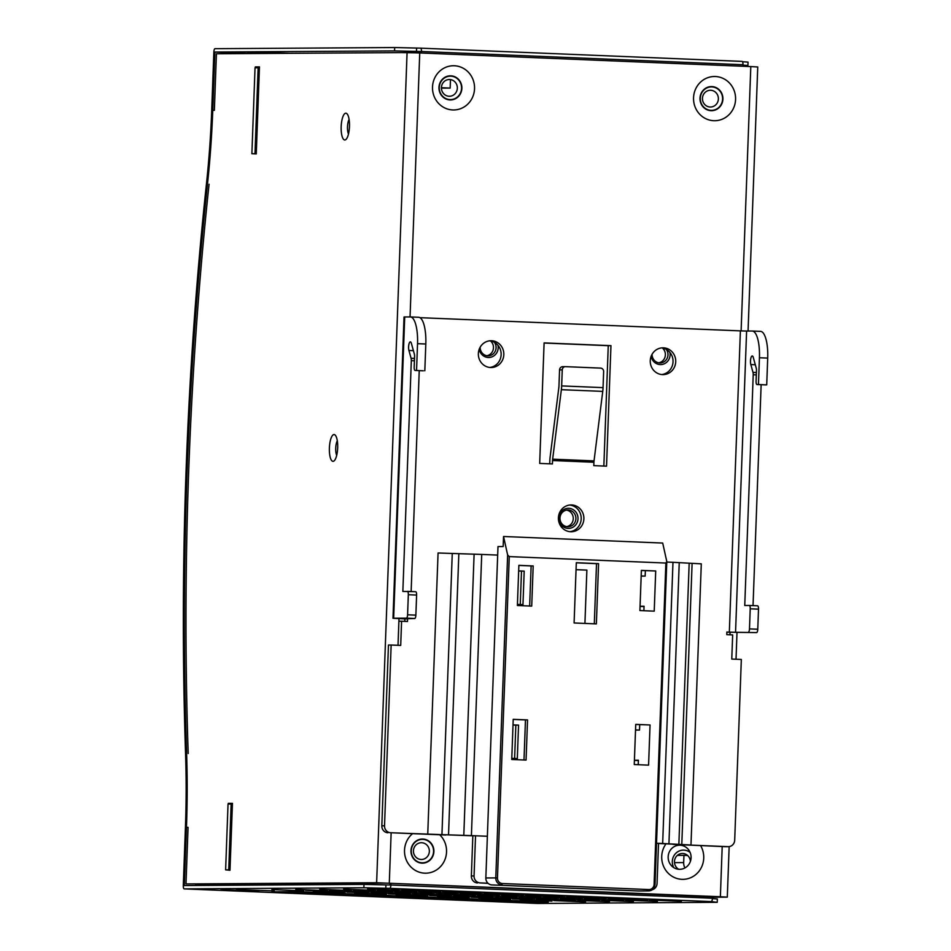 <?xml version="1.0" encoding="UTF-8"?>
<svg xmlns="http://www.w3.org/2000/svg" width="951" height="951" viewBox="0 0 951 951"><rect width="100%" height="100%" fill="white"/><g stroke="black" fill="none" stroke-linecap="round" stroke-linejoin="round"><path stroke-width="1.43" d="M333.04 461.33A13.397 4.137 -87.6 0 0 334.348 460.653A13.397 4.137 -87.6 0 0 337.664 448.111A13.397 4.137 -87.6 0 0 335.394 435.332A13.397 4.137 -87.6 0 0 334.027 434.548A13.397 4.137 -87.6 0 0 329.391 447.969A13.397 4.137 -87.6 0 0 333.04 461.33M344.821 139.975A13.397 4.137 -87.6 0 0 346.14 139.298A13.397 4.137 -87.6 0 0 349.457 126.756A13.397 4.137 -87.6 0 0 347.174 113.977A13.397 4.137 -87.6 0 0 345.807 113.193A13.397 4.137 -87.6 0 0 341.171 126.614A13.397 4.137 -87.6 0 0 344.821 139.975M568.08 528.399A10.045 9.558 89.6 0 0 578.006 518.759A10.045 9.558 89.6 0 0 568.817 508.321A10.045 9.558 89.6 0 0 558.903 517.974A10.045 9.558 89.6 0 0 568.08 528.399M567.628 526.735A8.381 7.965 89.6 0 0 575.902 518.509A8.381 7.965 89.6 0 0 567.878 509.986A8.381 7.965 89.6 0 0 559.973 518.224A8.381 7.965 89.6 0 0 567.628 526.735M566.689 526.64A8.381 7.965 89.6 0 0 566.594 510.116M479.233 349.207A10.045 9.558 89.6 0 0 488.267 357.493A10.045 9.558 89.6 0 0 497.979 345.32M480.16 347.222A8.381 7.965 89.6 0 0 495.281 351.133A8.381 7.965 89.6 0 0 494.437 342.348M486.876 355.722A8.381 7.965 89.6 0 0 490.502 340.933M651.138 356.292A10.045 9.558 89.6 0 0 660.172 364.578A10.045 9.558 89.6 0 0 669.884 352.405M652.065 354.307A8.381 7.965 89.6 0 0 667.186 358.218A8.381 7.965 89.6 0 0 666.33 349.433M658.781 362.806A8.381 7.965 89.6 0 0 662.407 348.018M412.437 833.777A22.111 21.029 89.6 0 0 405.554 857.957A22.111 21.029 89.6 0 0 424.728 873.173A22.111 21.029 89.6 0 0 444.961 859.549A22.111 21.029 89.6 0 0 439.826 834.871M421.982 863.139A12.066 11.471 89.6 0 0 433.894 851.561A12.066 11.471 89.6 0 0 422.874 839.044A12.066 11.471 89.6 0 0 410.975 850.622A12.066 11.471 89.6 0 0 421.982 863.139M665.973 843.882A22.111 21.029 89.6 0 0 663.727 866.682A22.111 21.029 89.6 0 0 681.926 879.33A22.111 21.029 89.6 0 0 700.887 868.406A22.111 21.029 89.6 0 0 700.625 845.653M679.18 869.309A12.066 11.471 89.6 0 0 691.08 857.731A12.066 11.471 89.6 0 0 680.06 845.213A12.066 11.471 89.6 0 0 668.161 856.792A12.066 11.471 89.6 0 0 679.18 869.309M713.749 120.706A22.111 21.029 89.6 0 0 735.575 99.486A22.111 21.029 89.6 0 0 715.366 76.52A22.111 21.029 89.6 0 0 693.552 97.751A22.111 21.029 89.6 0 0 713.749 120.706M711.015 110.685A12.066 11.471 89.6 0 0 722.915 99.106A12.066 11.471 89.6 0 0 711.895 86.589A12.066 11.471 89.6 0 0 699.995 98.167A12.066 11.471 89.6 0 0 711.015 110.685M452.712 109.947A22.111 21.029 89.6 0 0 474.537 88.728A22.111 21.029 89.6 0 0 454.328 65.762A22.111 21.029 89.6 0 0 432.515 86.993A22.111 21.029 89.6 0 0 452.712 109.947M449.978 99.926A12.066 11.471 89.6 0 0 461.877 88.348A12.066 11.471 89.6 0 0 450.857 75.83A12.066 11.471 89.6 0 0 438.958 87.409A12.066 11.471 89.6 0 0 449.978 99.926M712.454 897.257L727.301 897.138L720.371 896.745L376.632 882.73L185.956 883.931M741.114 330.9L750.803 66.582L419.736 52.947L410.059 316.933M255.272 67.83L255.308 66.915L259.457 66.879L256.259 153.919L252.122 153.741M228.276 804.059L228.299 803.345L232.448 803.322L229.987 870.272L225.862 869.88M376.632 882.73L407.076 52.567L216.424 53.767L214.367 110.007A335.002 103.516 92.4 0 1 214.355 110.34L212.762 110.268L214.89 52.032L394.558 50.902L420.425 51.497L420.366 52.971M209.065 184.232A1288.748 398.207 -87.6 0 0 188.191 753.501M389.922 883.277L389.862 885.001L363.995 884.406L184.328 885.536L186.467 827.299L188.06 827.358A335.002 103.516 92.4 0 1 188.048 827.596L185.992 883.836M195.514 884.323L386.189 883.122L712.477 896.805M750.803 66.582L757.745 66.974L748.057 331.055M407.076 52.567L419.736 52.947M349.088 119.481A8.381 2.591 -87.6 0 0 348.494 133.972M337.308 440.836A8.381 2.591 -87.6 0 0 336.713 455.327M228.299 803.345L232.436 803.512M255.308 66.915L259.445 67.081M421.994 862.807A11.721 11.15 89.6 0 0 433.573 851.549A11.721 11.15 89.6 0 0 422.862 839.376A11.721 11.15 89.6 0 0 411.284 850.634A11.721 11.15 89.6 0 0 421.994 862.807M421.091 859.466A8.381 7.965 89.6 0 0 429.353 851.43A8.381 7.965 89.6 0 0 421.697 842.729A8.381 7.965 89.6 0 0 413.435 850.776A8.381 7.965 89.6 0 0 421.091 859.466M690.141 852.465A11.721 11.15 89.6 0 0 673.76 867.621M690.39 861.44A8.381 7.965 89.6 0 0 674.735 859.704A8.381 7.965 89.6 0 0 678.752 869.285M711.027 110.352A11.721 11.15 89.6 0 0 722.594 99.094A11.721 11.15 89.6 0 0 711.883 86.921A11.721 11.15 89.6 0 0 700.316 98.179A11.721 11.15 89.6 0 0 711.027 110.352M710.112 107.011A8.381 7.965 89.6 0 0 718.374 98.975A8.381 7.965 89.6 0 0 710.718 90.274A8.381 7.965 89.6 0 0 702.456 98.31A8.381 7.965 89.6 0 0 710.112 107.011M449.989 99.593A11.721 11.15 89.6 0 0 461.556 88.336A11.721 11.15 89.6 0 0 450.845 76.163A11.721 11.15 89.6 0 0 439.279 87.421A11.721 11.15 89.6 0 0 449.989 99.593M449.074 96.253A8.381 7.965 89.6 0 0 457.336 88.217A8.381 7.965 89.6 0 0 449.68 79.515A8.381 7.965 89.6 0 0 441.419 87.551A8.381 7.965 89.6 0 0 449.074 96.253M426.405 892.502L458.239 893.821L426.405 892.502M385.024 890.802L416.859 892.109L385.024 890.802M343.632 889.09L375.467 890.409L343.632 889.09M601.626 900.3L633.461 901.607L601.626 900.3M467.785 894.213L499.62 895.521L467.785 894.213M509.177 895.913L541.012 897.233L509.177 895.913M550.558 897.625L582.392 898.933L550.558 897.625M591.938 899.325L623.773 900.645L591.938 899.325M526.628 897.768L558.463 899.087L526.628 897.768M568.009 899.48L599.843 900.787L568.009 899.48M353.32 890.065L385.155 891.372L353.32 890.065M394.701 891.765L426.535 893.084L394.701 891.765M436.093 893.476L467.916 894.784L436.093 893.476M477.473 895.176L509.308 896.496L477.473 895.176M518.854 896.888L550.688 898.196L518.854 896.888M560.234 898.588L592.069 899.896L560.234 898.588M408.954 890.647L440.788 891.967L408.954 890.647M450.334 892.359L482.169 893.667L450.334 892.359M491.715 894.059L523.549 895.367L491.715 894.059M533.107 895.771L564.942 897.078L533.107 895.771M574.487 897.471L606.322 898.778L574.487 897.471M615.868 899.182L647.702 900.49L615.868 899.182M401.179 889.756L433.014 891.075L401.179 889.756M442.56 891.467L474.394 892.775L442.56 891.467M377.25 889.91L409.085 891.218L377.25 889.91M418.63 891.622L450.465 892.93L418.63 891.622M460.022 893.322L491.845 894.629L460.022 893.322M501.403 895.022L533.238 896.341L501.403 895.022M367.561 888.947L399.396 890.255L367.561 888.947M625.556 900.145L657.391 901.453L625.556 900.145M584.164 898.433L615.998 899.753L584.164 898.433M542.783 896.734L574.618 898.041L542.783 896.734M388.234 893.774L420.069 895.081L388.234 893.774M429.614 895.473L461.449 896.793L429.614 895.473M470.995 897.185L502.829 898.493L470.995 897.185M512.387 898.885L544.222 900.205L512.387 898.885M378.546 892.811L410.38 894.118L378.546 892.811M337.165 891.099L369 892.418L337.165 891.099M295.785 889.399L327.62 890.707L295.785 889.399M553.767 900.597L585.602 901.905L553.767 900.597M313.236 891.253L345.07 892.561L313.236 891.253M354.616 892.953L386.451 894.273L354.616 892.953M396.008 894.665L427.831 895.973L396.008 894.665M437.389 896.365L469.223 897.685L437.389 896.365M478.769 898.077L510.604 899.384L478.769 898.077M520.149 899.777L551.984 901.096L520.149 899.777M305.461 890.362L337.296 891.669L305.461 890.362M346.842 892.074L378.676 893.381L346.842 892.074M319.714 889.244L351.537 890.552L319.714 889.244M577.697 900.442L609.532 901.762L577.697 900.442M536.316 898.743L568.139 900.05L536.316 898.743M494.924 897.031L526.759 898.35L494.924 897.031M361.095 890.944L392.929 892.264L361.095 890.944M402.475 892.656L434.31 893.964L402.475 892.656M443.855 894.356L475.69 895.676L443.855 894.356M485.248 896.068L517.082 897.375L485.248 896.068M419.926 894.511L451.761 895.818L419.926 894.511M461.318 896.222L493.153 897.53L461.318 896.222M502.699 897.922L534.533 899.23L502.699 897.922M544.079 899.634L575.914 900.942L544.079 899.634M329.391 890.207L361.225 891.527L329.391 890.207M370.771 891.919L402.606 893.227L370.771 891.919M412.163 893.619L443.998 894.939L412.163 893.619M453.544 895.331L485.379 896.638L453.544 895.331M639.797 899.028L671.632 900.335L639.797 899.028M598.417 897.316L630.251 898.636L598.417 897.316M557.036 895.616L588.859 896.924L557.036 895.616M515.644 893.904L547.479 895.224L515.644 893.904M483.94 893.167L515.775 894.487L483.94 893.167M525.332 894.879L557.167 896.187L525.332 894.879M566.713 896.579L598.548 897.899L566.713 896.579M608.093 898.291L639.928 899.598L608.093 898.291M474.264 892.204L506.098 893.512L474.264 892.204M432.883 890.493L464.718 891.812L432.883 890.493M391.491 888.793L423.326 890.1L391.491 888.793M649.485 899.991L681.32 901.31L649.485 899.991M271.855 889.542L303.69 890.861L271.855 889.542M523.419 902.178L548.287 902.023L296.795 891.658L271.927 891.812L523.419 902.178L523.466 901.001M258.755 890.992L220.929 889.72L258.755 890.992M274.233 890.897L236.419 889.613L274.233 890.897M363.995 884.406L363.876 887.758L184.209 888.888L257.424 891.907A3.352 1.034 92.4 0 1 257.4 891.907A3.352 1.034 92.4 0 1 257.412 891.907L508.916 902.273A3.352 1.034 -87.6 0 0 508.916 902.273L537.565 903.45L717.232 902.321L711.265 901.596L389.744 888.353A3.352 1.034 -87.6 0 0 390.897 885.001L712.418 898.243A3.352 1.034 92.4 0 1 711.265 901.596M363.876 887.758L389.744 888.353M742.089 61.399L420.568 48.144L742.065 61.399A3.352 1.034 92.4 0 1 742.089 61.399A3.352 1.034 92.4 0 1 742.981 64.739L421.459 51.485A3.352 1.034 -87.6 0 0 420.568 48.144A3.352 1.034 -87.6 0 0 420.544 48.144L394.689 47.55L215.021 48.679A3.352 1.034 -87.6 0 0 213.856 52.032L211.716 110.28A331.649 102.47 -87.6 0 1 206.498 183.424A1291.101 398.933 -87.6 0 0 185.576 754.191A331.649 102.47 -87.6 0 1 185.433 827.299L183.293 885.547A3.352 1.034 -87.6 0 0 184.197 888.888A3.352 1.034 -87.6 0 0 184.209 888.888L257.412 891.907M742.505 61.72L748.045 62.112L747.914 65.464L742.957 65.488M186.467 827.299A335.002 103.516 -87.6 0 0 186.61 753.442A1287.749 397.898 -87.6 0 1 207.484 184.161A335.002 103.516 -87.6 0 0 212.762 110.268M251.706 53.541L214.89 52.032M387.806 52.685L377.559 52.757M420.378 52.887L401.488 52.602M339.947 52.994L329.7 53.054M363.876 52.84L353.629 52.899M420.413 51.948L416.193 51.972L420.401 52.186M316.017 53.137L305.77 53.208M290.162 53.304L263.284 52.602L279.107 53.375M274.673 53.399L247.807 52.697L263.617 53.47M742.969 65.108L747.914 65.464M712.394 898.624L717.351 898.968L717.232 902.321M257.721 883.931L257.673 885.084M537.565 903.45A3.352 1.034 92.4 0 1 537.553 903.45A3.352 1.034 92.4 0 1 537.529 903.45L508.892 902.273A3.352 1.034 -87.6 0 1 508.559 902.059M742.981 64.739L742.933 66.261M421.459 51.485L421.4 53.006M394.689 47.55L394.558 50.902M390.956 883.324L390.897 885.001M712.477 896.579L712.418 898.243M385.928 885.024L385.797 888.377M416.609 48.168L416.49 51.52M308.528 883.61L332.612 884.608M305.426 883.634L329.51 884.632M295.309 884.846L271.225 883.848M225.625 869.868L228.727 869.844L231.141 804.035L228.038 804.059L225.625 869.868L229.999 870.046M251.884 153.729L254.987 153.717L258.137 67.806L255.034 67.83L251.884 153.729L256.259 153.919M258.137 67.806L259.421 67.866M254.987 153.717L256.271 153.765M231.141 804.035L232.424 804.094M228.727 869.844L230.011 869.903M298.424 884.822L274.34 883.836M674.497 862.64L683.674 862.581L683.947 855.353L687.609 855.496M677.374 855.389L683.947 855.353M683.674 862.581A10.045 9.558 89.6 0 0 684.934 867.954M450.405 79.575A10.045 9.558 89.6 0 1 450.441 80.847L450.168 88.086L441.419 87.718M441.419 88.134L450.168 88.086M275.909 884.038L276.277 884.965M471.411 835.608L427.748 834.182L438.066 552.995L481.717 554.433L471.411 835.608L487.364 836.274L475.536 835.786L474.062 875.954A6.705 6.372 89.6 0 0 480.184 882.908L488.113 883.36M477.485 882.932A6.705 6.372 -90.4 0 1 471.363 875.966L474.062 875.954M387.949 832.767A6.705 6.372 -90.4 0 1 381.826 825.801L384.525 825.789A6.705 6.372 89.6 0 0 390.647 832.743L472.837 835.798L471.363 875.966M652.22 889.744A6.705 6.372 89.6 0 0 657.058 883.491L658.532 843.323L656.535 843.24L662.669 843.489L672.975 562.314L666.841 562.053M480.184 882.908L487.97 883.229M472.837 835.798L475.536 835.786M569.72 505.029A13.397 12.743 -90.4 0 1 581.192 518.889A13.397 12.743 -90.4 0 1 569.887 531.68M583.878 518.866A13.397 12.743 -90.4 0 1 571.23 531.74A13.397 12.743 -90.4 0 1 558.415 517.82A13.397 12.743 -90.4 0 1 571.064 504.945A13.397 12.743 -90.4 0 1 583.878 518.866M489.658 340.815A13.397 12.743 -90.4 0 1 501.129 354.664A13.397 12.743 -90.4 0 1 489.824 367.455M503.816 354.652A13.397 12.743 -90.4 0 1 491.168 367.526A13.397 12.743 -90.4 0 1 478.353 353.606A13.397 12.743 -90.4 0 1 491.001 340.731A13.397 12.743 -90.4 0 1 503.816 354.652M661.563 347.9A13.397 12.743 -90.4 0 1 673.035 361.749A13.397 12.743 -90.4 0 1 661.73 374.539M675.721 361.737A13.397 12.743 -90.4 0 1 663.073 374.611A13.397 12.743 -90.4 0 1 650.258 360.691A13.397 12.743 -90.4 0 1 662.906 347.816A13.397 12.743 -90.4 0 1 675.721 361.737M725.97 846.663A6.705 6.372 -90.4 0 1 725.387 846.675L673.046 844.381L728.086 846.652A6.705 6.372 89.6 0 0 734.695 840.22L741.328 659.459L731.771 659.067L732.662 634.899L726.766 634.65L726.861 632.046L735.551 632.332L746.606 331.055L740.389 330.877L729.334 632.142M419.914 317.67L740.389 330.877M384.525 825.789L391.146 645.028L400.704 645.42L401.584 621.253L407.492 621.49L407.587 618.887L405.114 618.554M445.686 835.014L390.647 832.743M427.748 834.182L445.686 834.919M658.532 843.478L690.985 845.023L662.669 843.489M593.804 465.645L593.923 462.245A4.933 1.522 92.4 0 1 594.042 460.878L602.744 391.384L561.363 389.684L552.65 459.178A4.933 1.522 -87.6 0 0 552.543 460.534L552.424 463.933L539.681 463.41L544.103 342.907L610.958 345.653L606.536 466.168L593.804 465.645M758.506 609.151L750.22 608.806A3.352 1.034 -87.6 0 0 749.329 605.466L757.59 605.811A3.352 1.034 92.4 0 1 757.602 605.811A3.352 1.034 92.4 0 1 758.506 609.151L757.769 629.241A3.352 1.034 92.4 0 1 756.604 632.593L726.849 632.165M750.22 608.806L749.483 628.896L757.769 629.241M393.655 618.233L392.989 618.269L404.032 317.004L404.71 316.968L393.655 618.233L406.434 618.162A3.352 1.034 -87.6 0 0 407.587 614.81L415.872 615.142L416.609 595.064L408.324 594.72A3.352 1.034 -87.6 0 0 407.432 591.379A3.352 1.034 -87.6 0 0 407.42 591.379L415.694 591.724A3.352 1.034 92.4 0 1 415.706 591.724A3.352 1.034 92.4 0 1 416.609 595.064M407.587 614.81L408.324 594.72M544.103 343.026L608.26 345.677L603.849 466.049M561.363 389.684A13.647 4.22 -87.6 0 0 561.661 385.916L562.255 369.88L559.557 369.891L558.974 385.94A4.933 1.522 -87.6 0 1 558.867 387.295L550.154 456.801A13.647 4.22 -87.6 0 0 549.844 460.557L549.726 463.826M381.826 825.801L388.46 645.04L391.146 645.028M398.992 618.649L398.017 645.313L398.897 621.265L401.584 621.253M392.989 618.269L404.888 618.899L404.793 621.383M610.958 345.653L608.26 345.677M562.255 369.88A3.352 3.186 89.6 0 1 565.56 366.658L600.58 368.108A3.352 3.186 89.6 0 1 603.635 371.579L603.053 387.628A13.647 4.22 92.4 0 1 602.744 391.384M559.557 369.891A3.352 3.186 -90.4 0 1 562.861 366.682L565.274 366.658M407.587 618.887L404.888 618.899M746.606 331.055L752.122 331.019A26.794 8.286 -87.6 0 1 752.241 331.031A26.794 8.286 -87.6 0 1 759.433 357.754L758.446 384.537L766.72 384.87L767.707 358.087L759.433 357.754M756.604 632.593L735.551 632.332M752.36 331.031L760.396 331.364A26.794 8.286 92.4 0 1 760.515 331.364A26.794 8.286 92.4 0 1 767.707 358.087M757.602 605.811L749.329 605.466A3.352 1.034 -87.6 0 0 749.305 605.466L744.752 605.502L753.216 374.765A3.352 1.034 -87.6 0 0 752.99 372.388L750.826 364.554A5.028 1.557 92.4 0 1 750.684 359.05A5.028 1.557 92.4 0 1 752.253 355.959A5.028 1.557 92.4 0 1 753.275 357.41L756.247 368.168A3.352 1.034 92.4 0 1 756.473 370.545L756.081 381.196A3.352 1.034 -87.6 0 0 756.984 384.537L765.27 384.882A3.352 1.034 -87.6 0 0 765.27 384.882A3.352 1.034 -87.6 0 0 765.258 384.882L766.72 384.87M753.037 605.621L761.133 384.715M765.258 384.882L756.984 384.537A3.352 1.034 -87.6 0 0 756.996 384.537L758.446 384.537M748.33 632.249A3.352 1.034 -87.6 0 0 749.483 628.896M415.872 615.142A3.352 1.034 92.4 0 1 414.707 618.495L405.102 618.78M416.55 370.438L415.1 370.45A3.352 1.034 92.4 0 1 415.088 370.45L416.55 370.438L417.537 343.668A26.794 8.286 -87.6 0 0 410.345 316.933A26.794 8.286 -87.6 0 0 410.226 316.933L404.71 316.968M423.361 370.795A3.352 1.034 92.4 0 1 423.35 370.795A3.352 1.034 92.4 0 1 423.361 370.795L415.088 370.45A3.352 1.034 92.4 0 1 414.184 367.11L414.577 356.459A3.352 1.034 -87.6 0 0 414.351 354.081L411.379 343.311A5.028 1.557 -87.6 0 0 410.356 341.873A5.028 1.557 -87.6 0 0 408.787 344.951A5.028 1.557 -87.6 0 0 408.93 350.467L411.094 358.301A3.352 1.034 92.4 0 1 411.319 360.679L402.855 591.403L415.706 591.724M410.463 316.945L418.499 317.277A26.794 8.286 92.4 0 1 418.63 317.277A26.794 8.286 92.4 0 1 425.81 344L417.537 343.668M424.824 370.783L425.81 344M419.236 370.617L411.141 591.534M497.682 555.087L481.717 554.433M672.975 562.314L701.291 563.836L690.985 845.023M513.017 724.876L518.545 725.102L517.32 758.577L511.793 758.351M487.922 821.058L496.03 600.129M635.53 729.916L639.512 730.083L635.518 730.106M518.664 570.885L524.191 571.123L522.967 604.598L517.439 604.361M493.569 667.079L497.991 546.575L503.174 546.54L503.543 536.495L507.632 554.944L509.26 556.597L497.468 877.951A5.361 5.1 89.6 0 0 502.366 883.515L648.808 889.554A5.361 5.1 89.6 0 0 654.098 884.406L665.878 563.051L509.26 556.597M641.176 575.937L645.158 576.104L645.36 570.659M513.017 724.995L515.846 725.114L514.622 758.458M635.53 730.047L636.813 730.106M518.664 571.016L521.493 571.135L520.268 604.479M641.176 576.068L642.46 576.116M524.191 571.123L521.493 571.135M518.545 725.102L515.846 725.114M635.732 724.472L650.056 724.971L648.582 765.139L634.258 764.545L635.732 724.377L650.056 724.971M576.306 562.719L598.583 563.634L596.372 623.892L574.095 622.976L576.306 562.719M639.904 610.566L641.378 570.398L655.703 570.98L654.229 611.148L639.904 610.566M511.745 759.492L513.219 719.325L527.543 719.919L526.069 760.087L511.745 759.492M517.392 605.514L518.866 565.346L533.19 565.94L531.716 606.108L517.392 605.514M638.965 890.956A6.705 6.372 -90.4 0 1 638.394 890.956L491.964 884.929A6.705 6.372 -90.4 0 1 485.842 877.963L490.383 754.107M638.394 760.562L634.412 760.396M634.424 760.241L638.406 760.218L638.24 764.711M644.041 606.572L640.059 606.405M643.886 610.732L644.053 606.227L640.059 606.251M641.164 576.128L645.158 576.104M639.714 724.638L639.512 730.083M665.878 563.051L666.794 561.506L662.704 543.057L503.543 536.495M654.098 884.406L655.025 884.466L666.794 561.506M655.703 570.98L641.378 570.493M513.219 719.42L525.475 719.931L524.001 760.004M576.294 562.814L596.515 563.658L594.304 623.808M518.866 565.441L531.122 565.952L529.648 606.025M533.19 565.94L531.122 565.952M527.543 719.919L525.475 719.931M598.583 563.634L596.515 563.658M576.044 569.661L586.874 570.101L584.924 623.416M720.371 896.745L722.201 846.545M729.976 634.781L730.059 632.296M391.134 832.898L389.292 883.11M725.387 846.675L728.086 846.652M552.543 460.534L593.923 462.245M594.042 460.878L552.65 459.178M561.661 385.916L603.053 387.628M414.707 618.495L406.434 618.162M413.412 350.657L408.93 350.467M414.505 358.432L411.094 358.301M414.422 360.798L411.319 360.679M756.318 374.896L753.216 374.765M756.402 372.53L752.99 372.388M755.308 364.744L750.826 364.554M679.24 562.6L668.933 843.787M678.871 844.322L689.178 563.135M463.803 835.335L474.109 554.148M458.846 553.648L448.527 834.823M452.26 553.458L441.942 834.645M681.796 844.524L692.102 563.349M638.394 890.956L491.964 884.929M666.758 562.433L654.954 884.454M485.842 877.963L495.78 877.904L507.632 554.944M502.366 883.515L501.902 884.858A6.705 6.372 -90.4 0 1 495.78 877.904L497.468 877.951M638.68 890.968L648.63 890.897C652.124 890.79 654.252 888.65 655.025 884.466L654.954 884.466A6.705 6.372 -90.4 0 1 648.344 890.897L648.808 889.554M727.301 897.138L729.155 846.604M736.026 659.245L737.001 632.534M760.515 331.364L752.241 331.031M410.345 316.933L418.63 317.277M728.371 846.663L725.672 846.675M565.417 366.658L562.719 366.67"/></g></svg>
